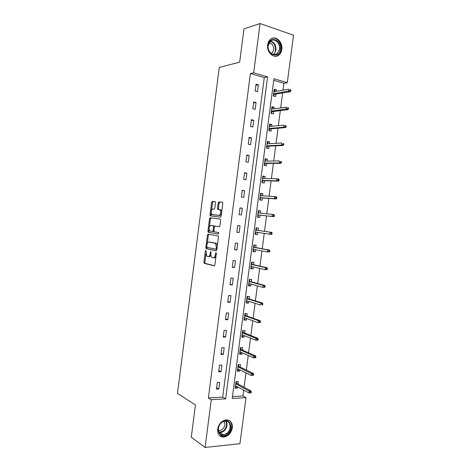 <?xml version="1.0" encoding="UTF-8"?>
<svg xmlns="http://www.w3.org/2000/svg" width="471" height="471" viewBox="0 0 471 471"><rect width="100%" height="100%" fill="white"/><g stroke="black" fill="none" stroke-linecap="round" stroke-linejoin="round"><path stroke-width="0.71" d="M205.839 250.354L205.368 251.008L203.937 262.164L204.332 263.348L214.164 265.856L214.864 264.914L216.348 253.433L216.054 252.591L215.371 254.746C214.988 256.813 214.24 257.825 213.133 257.778L211.815 257.325C211.096 256.583 210.814 255.394 210.979 253.757L210.878 251.461L210.207 253.581C209.836 255.623 209.106 256.624 208.029 256.583L206.751 256.142L205.839 250.354M281.811 49.437C281.458 51.863 280.498 53.729 278.914 55.042C274.169 59.299 266.421 52.381 267.681 44.81C268.017 42.449 268.941 40.618 270.442 39.305C275.288 34.813 283.1 41.919 281.811 49.437M232.338 427.803C231.202 433.102 228.353 436.187 223.778 437.07C219.474 436.905 217.437 434.256 217.667 429.128C218.774 423.935 221.553 420.85 225.998 419.879C230.466 419.932 232.58 422.575 232.338 427.803M215.5 202.695L215.082 201.582L212.309 201.335L211.632 202.342L210.031 214.788L210.26 215.824L220.452 217.178L221.164 216.165L222.812 203.36L222.377 202.224L218.909 201.918L218.208 202.942L217.508 208.359L217.743 209.401L220.163 209.925C221.252 212.509 220.828 214.352 218.897 215.447L211.82 214.405C210.755 211.891 211.161 210.078 213.033 208.965L214.117 209.083L214.805 208.076L215.5 202.695M205.085 447.45L191.267 437.206L195.43 404.96L177.479 393.373L219.274 67.394L239.662 62.19L243.96 28.902L260.063 23.55L293.521 35.201L287.298 82.66L273.963 78.763L232.221 398.466L245.986 397.654L239.945 443.688L205.085 447.45L211.273 399.708L225.656 398.855L267.605 76.903L253.669 72.834L260.063 23.55M208.376 397.954L222.689 397.135L264.284 77.585L250.407 73.558L208.376 397.954L211.273 399.708M250.407 73.558L253.669 72.834M208.088 234.146L207.417 235.106L205.821 247.516L206.068 248.6L216.107 250.802L216.813 249.842L218.462 237.072L218.208 235.983L208.088 234.146M207.923 231.161L209.518 218.738L210.196 217.755L220.204 219.068L220.634 220.228L219.928 225.703L219.221 226.698L215.112 226.08L214.417 227.063L213.958 230.643L214.37 231.803L218.768 232.58L218.45 234.028L208.323 232.303L207.923 231.161L208.847 231.267L209.1 229.265M218.821 389.005L219.686 382.358L217.308 382.458L216.442 389.123L218.821 389.005L216.619 387.757M221.07 371.719L221.935 365.06L219.563 365.119L218.691 371.79L221.07 371.719L218.85 370.565M223.319 354.404L224.184 347.739L221.817 347.751L220.946 354.433L223.319 354.404L221.087 353.35M225.574 337.071L226.439 330.395L224.072 330.365L223.207 337.053L225.574 337.071L223.325 336.111M227.829 319.709L228.694 313.021L226.333 312.95L225.462 319.65L227.829 319.709L225.568 318.849M230.089 302.317L230.955 295.623L228.6 295.505L227.728 302.217L230.089 302.317L227.811 301.558M232.35 284.902L233.222 278.202L230.867 278.037L229.995 284.761L232.35 284.902L230.06 284.243M234.617 267.463L235.488 260.751L233.139 260.545L232.268 267.275L234.617 267.463L232.315 266.898M236.889 250.001L237.761 243.272L235.412 243.024L234.54 249.765L236.889 250.001L234.57 249.53M239.162 232.509L240.033 225.774L237.69 225.479L236.819 232.232L239.162 232.509L236.831 232.138M241.435 214.988L242.312 208.247L239.975 207.911L239.097 214.67L241.435 214.988M243.719 197.449L244.596 190.69L242.259 190.313L241.382 197.084L243.719 197.449M245.997 179.881L246.881 173.116L244.549 172.692L243.666 179.469L245.997 179.881M248.288 162.283L249.165 155.507L246.839 155.041L245.956 161.83L248.288 162.283M250.578 144.662L251.455 137.879L249.135 137.361L248.252 144.167L250.578 144.662M252.868 127.017L253.751 120.223L251.432 119.663L250.548 126.475L252.868 127.017M255.164 109.343L256.053 102.537L253.734 101.936L252.85 108.754L255.164 109.343M257.466 91.645L258.349 84.827L256.041 84.179L255.152 91.009L257.466 91.645M232.468 396.576L242.936 395.976L243.701 390.159M244.078 387.262L245.968 372.838M246.333 370.035L248.241 355.499M248.594 352.785L250.513 338.131M250.86 335.511L252.792 320.739M253.127 318.208L255.076 303.318M255.394 300.881L257.36 285.873M257.666 283.53L259.651 268.405M259.945 266.156L261.941 250.908M262.223 248.753L264.237 233.386M264.508 231.32L266.533 215.883M266.804 213.81L268.823 198.403M269.106 196.23L271.113 180.905M271.414 178.627L273.41 163.372M273.722 161L275.712 145.822M276.035 143.343L278.014 128.242M278.355 125.663L280.322 110.632M280.675 107.953L282.629 92.999M282.994 90.22L283.907 83.285L273.757 80.341M237.967 384.042L238.291 381.587L236.006 381.681L235.153 388.216L237.437 388.104L237.596 386.891M240.186 367.062L240.51 364.625L238.226 364.684L237.372 371.225L239.657 371.154L239.827 369.829M242.412 350.065L242.73 347.645L240.451 347.657L239.592 354.204L241.876 354.18L242.065 352.738M244.637 333.038L244.949 330.63L242.677 330.607L241.823 337.165L244.096 337.177L244.302 335.623M246.869 315.994L247.181 313.598L244.908 313.527L244.049 320.097L246.321 320.156L246.539 318.484M249.1 298.92L249.412 296.542L247.14 296.43L246.28 303.006L248.553 303.106L248.782 301.316M251.331 281.823L251.644 279.456L249.383 279.303L248.517 285.891L250.784 286.032L251.031 284.131M253.575 264.696L253.881 262.353L251.62 262.153L250.76 268.753L253.021 268.935L253.28 266.916M255.812 247.552L256.118 245.22L253.863 244.979L253.004 251.585L255.258 251.808L255.535 249.677M258.061 230.378L258.361 228.058L256.112 227.781L255.247 234.399L257.502 234.664L257.796 232.409M260.316 213.122L260.61 210.878L258.361 210.555L257.496 217.184L259.745 217.49L260.051 215.165M262.582 195.806L262.859 193.669L260.616 193.304L259.751 199.945L261.994 200.293L262.3 197.95M264.849 178.462L265.114 176.437L262.871 176.03L262.006 182.677L264.243 183.072L264.555 180.705M267.116 161.094L267.369 159.18L265.132 158.733L264.26 165.386L266.498 165.821L266.81 163.431M269.394 143.702L269.63 141.901L267.398 141.406L266.527 148.071L268.758 148.548L269.076 146.14M271.667 126.281L271.891 124.591L269.665 124.056L268.788 130.732L271.019 131.25L271.337 128.819M273.951 108.836L274.157 107.258L271.932 106.681L271.06 113.364L273.286 113.929L273.604 111.474M276.236 91.368L276.424 89.902L274.204 89.278L273.333 95.972L275.553 96.579L275.876 94.106M283.907 83.285L287.298 82.66M242.936 395.976L245.986 397.654M222.689 397.135L225.656 398.855M264.284 77.585L267.605 76.903M237.437 388.104L235.317 386.962M239.657 371.154L237.519 370.1M241.876 354.18L239.721 353.209M244.096 337.177L241.935 336.294M246.321 320.156L244.149 319.362M248.553 303.106L246.362 302.4M250.784 286.032L248.582 285.414M253.021 268.935L250.802 268.405M255.258 251.808L253.027 251.373M257.502 234.664L255.258 234.311M242.312 208.247L239.963 208.017M260.61 210.878L258.349 210.649M244.596 190.69L242.229 190.561M262.859 193.669L260.587 193.534M246.881 173.116L244.496 173.081M265.114 176.437L262.824 176.389M249.165 155.507L246.769 155.577M267.369 159.18L265.067 159.227M251.455 137.879L249.047 138.044M269.63 141.901L267.316 142.03M253.751 120.223L251.326 120.488M271.891 124.591L269.565 124.815M256.053 102.537L253.61 102.908M274.157 107.258L271.814 107.576M258.349 84.827L255.894 85.298M276.424 89.902L274.069 90.308M208.288 256.607L208.959 256.666C209.783 256.766 210.437 256.106 210.926 254.687M213.404 257.802L214.07 257.861C214.853 257.973 215.5 257.384 216.006 256.106M205.909 254.081L204.861 262.241L205.12 263.354L214.482 265.768M206.798 247.151L207.146 248.77L216.372 250.749M208.83 234.281L208.335 235.212L207.258 243.595M206.716 246.516L206.999 247.328L215.683 249.159L216.177 248.488L216.377 246.922L215.553 243.389L209.077 241.953C207.999 241.953 207.281 242.965 206.916 244.985L206.716 246.516M215.73 249.165L216.907 249.118M217.349 245.679L216.495 243.489L215.023 243.118M209.842 242.035L215.959 243.213M209.412 226.875L210.443 218.856L209.518 218.738M211.085 217.873L210.443 218.856M219.351 226.692L215.112 226.08M218.597 234.005L208.323 232.303M210.937 225.444C209.053 226.522 208.665 228.335 209.766 230.884L212.492 231.491L213.18 230.519L213.398 225.88L210.937 225.444L213.228 225.792M212.492 231.491L213.422 231.597L213.958 231.167M214.57 226.522L214.152 225.903M208.847 231.267L209.248 232.409M221.435 214.04L219.827 215.571L212.303 214.635M221.741 211.65L221.093 210.054L219.639 209.677M222.553 202.294L219.839 202.053L219.139 203.078L218.438 208.488L218.738 209.577M211.202 212.951L210.949 214.906L211.308 216.018M215.247 201.647L213.228 201.47L212.551 202.477L211.538 210.349M235.353 386.691L235.841 386.667L235.93 386.002M236.495 381.663L236.301 383.158M235.883 382.629L236.371 382.611L235.818 383.129M250.189 392.926L251.12 392.879L251.267 391.754L250.337 391.801L250.189 392.926L248.924 392.949L249.188 390.93L250.866 390.842L236.212 383.111M250.337 391.801L235.73 383.794M248.924 392.949L235.471 385.755M250.866 390.842L251.267 391.754M222.247 421.975C229.842 416.352 234.617 429.187 226.91 434.28C219.374 440.067 214.37 427.103 222.247 421.975M226.439 433.632C231.991 430.029 230.937 420.161 225.067 421.092L222.124 422.246C216.578 425.76 217.514 435.628 223.295 434.839L226.439 433.632M224.043 421.298C225.621 424.283 224.932 427.109 221.982 429.764L219.539 430.7L218.397 430.612M219.598 435.64L223.319 436.694L227.252 435.186C232.509 431.701 233.504 422.593 228.877 420.279M280.327 49.272C279.391 59.152 266.562 55.136 268.105 45.275C269.153 35.243 281.946 39.611 280.327 49.272M268.229 45.516C267.222 51.569 273.427 57.109 277.236 53.688L279.538 49.214C280.569 43.197 274.322 37.533 270.454 41.107L268.229 45.516M269.041 42.885C272.267 43.573 273.839 45.958 273.763 50.032L271.584 53.782M275.882 56.273L278.349 55.125C279.915 53.824 280.875 51.969 281.216 49.567C282.264 43.197 276.642 36.497 271.755 38.463M237.555 369.8L238.049 369.782L238.149 369.005M238.72 364.672L238.509 366.255M238.09 365.732L238.579 365.72L238.026 366.22M253.427 375.334L253.575 374.209L252.644 374.239L252.497 375.369L253.427 375.334L251.226 375.422L251.49 373.397L253.162 373.338L238.42 366.208M252.644 374.239L237.949 366.815M252.497 375.369L251.226 375.422L237.69 368.775M253.162 373.338L253.575 374.209M239.768 352.879L240.257 352.873L240.375 351.984M240.94 347.651L240.722 349.323M240.298 348.811L240.793 348.805L240.239 349.288M255.729 357.766L255.883 356.641L254.952 356.653L254.805 357.783L255.729 357.766L253.528 357.86L253.792 355.835L255.465 355.811L240.634 349.282M254.952 356.653L240.169 349.812M254.805 357.783L253.528 357.86L239.91 351.778M255.465 355.811L255.883 356.641M241.982 335.941L242.471 335.947L242.6 334.94M243.166 330.613L242.936 332.367M242.512 331.867L243.001 331.872L242.453 332.326M258.043 340.174L258.19 339.043L257.266 339.038L257.119 340.168L258.043 340.174L255.835 340.28L256.106 338.249L257.772 338.255L242.848 332.332M257.266 339.038L242.394 332.785M257.119 340.168L255.835 340.28L242.135 334.751M257.772 338.255L258.19 339.043M244.196 318.973L244.685 318.985L244.832 317.866M244.908 313.533L245.397 313.551L245.155 315.387M244.732 314.893L245.22 314.911L244.673 315.346M260.357 322.553L260.504 321.422L259.58 321.399L259.433 322.529L260.357 322.553L258.149 322.664L258.414 320.633L260.08 320.674L245.067 315.358M259.58 321.399L258.414 320.633L244.62 315.729M259.433 322.529L258.149 322.664L244.367 317.695M260.08 320.674L260.504 321.422M246.415 301.988L246.904 302.005L247.069 300.775M247.128 296.536L247.616 296.559L247.381 298.384M247.198 296.43L247.616 296.559M246.951 297.896L247.44 297.919L246.892 298.337M246.598 300.622L260.463 305.031L260.728 302.994L246.851 298.649M261.9 303.73L261.752 304.867L262.677 304.902L262.824 303.771L260.728 302.994L262.394 303.065L247.287 298.355M262.677 304.902L261.752 304.867M262.394 303.065L262.824 303.771M248.641 284.973L249.13 285.002L249.306 283.654M249.353 279.515L249.842 279.544L249.606 281.352M249.365 279.421L249.842 279.544M249.177 280.875L249.659 280.91L249.118 281.305M249.236 283.636L248.818 283.607M264.996 287.228L265.144 286.097L264.225 286.038L264.078 287.175L264.996 287.228L262.783 287.369L263.048 285.326L264.708 285.432L249.512 281.328M264.225 286.038L263.048 285.326L249.088 281.546M264.078 287.175L262.783 287.369L248.829 283.524M264.708 285.432L265.144 286.097M250.866 267.934L251.355 267.97L251.532 266.604L251.043 266.568M251.579 262.465L252.067 262.506L251.832 264.302M251.591 262.4L252.067 262.506M251.402 263.831L251.891 263.878L251.349 264.249M267.322 269.53L267.469 268.393L266.551 268.317L266.403 269.453L267.322 269.53L265.102 269.677L265.373 267.634L267.028 267.769L251.744 264.278M266.551 268.317L265.373 267.634L251.326 264.419M266.403 269.453L265.102 269.677L251.067 266.398M267.028 267.769L267.469 268.393M253.092 250.872L253.581 250.919L253.757 249.548L253.274 249.5M253.81 245.397L254.299 245.444L254.063 247.222M253.816 245.362L254.299 245.444M253.633 246.763L254.116 246.816L253.581 247.163M269.653 251.802L269.801 250.666L268.882 250.572L268.735 251.708L269.653 251.802L267.428 251.961L267.699 249.913L269.347 250.083L253.975 247.204M268.882 250.572L267.699 249.913L253.563 247.269M268.735 251.708L267.428 251.961L253.304 249.247M269.347 250.083L269.801 250.666M255.329 233.781L255.812 233.84L255.994 232.468L255.506 232.409M256.53 228.358L256.041 228.294L256.53 228.358L256.301 230.119M256.036 232.144L255.994 232.468L255.953 232.132M255.865 229.671L256.348 229.73L255.812 230.06M271.985 234.046L272.132 232.91L271.214 232.798L271.066 233.94L271.985 234.046L271.408 234.417L269.759 234.217L270.024 232.168L271.673 232.368L256.206 230.107M271.214 232.798L270.024 232.168L255.812 230.089M271.066 233.94L269.759 234.217L255.553 232.073M271.673 232.368L272.132 232.91M257.56 216.678L258.049 216.737L257.56 216.672M258.279 211.179L258.767 211.249L258.544 212.939M258.279 214.97L258.049 216.737M258.102 212.551L258.585 212.621L258.467 212.927M257.796 214.906L258.226 215.365L257.743 215.3M274.316 216.271L274.469 215.129L273.551 215L273.404 216.142L274.316 216.271L273.739 216.678L272.091 216.448L272.362 214.393L258.055 212.886M273.551 215L272.362 214.393L274.004 214.629L274.469 215.129M273.404 216.142L272.091 216.448L257.796 214.87M273.739 216.678L258.185 214.959M259.798 199.574L260.286 199.61L259.804 199.533M260.522 194.034L261.005 194.111L260.799 195.689M260.522 197.82L260.286 199.61M260.339 195.412L260.746 195.689M260.033 197.755L260.463 198.232L259.98 198.156M276.66 198.462L276.807 197.32L275.894 197.172L275.741 198.315L276.66 198.462L276.071 198.915L274.428 198.65L274.693 196.595L260.31 195.659M275.894 197.172L274.693 196.595L276.342 196.86L276.807 197.32M275.741 198.315L274.428 198.65L260.045 197.649M276.071 198.915L260.428 197.814M262.035 182.436L262.53 182.454L262.047 182.371M262.765 176.866L263.248 176.955L263.053 178.421M262.765 180.646L262.53 182.454M262.582 178.244L263.03 178.415M262.276 180.576L262.706 181.082L262.223 180.994M278.997 180.629L279.15 179.486L278.237 179.321L278.09 180.464L278.997 180.629L278.408 181.123L276.765 180.829L277.036 178.774L262.559 178.403M278.237 179.321L277.036 178.774L278.673 179.068L279.15 179.486M278.09 180.464L276.765 180.829L262.3 180.399M278.408 181.123L262.671 180.646M264.278 165.28L264.773 165.28L264.29 165.186M265.008 159.669L265.491 159.769L265.314 161.123M265.008 163.449L264.773 165.28M264.832 161.047L265.202 161.123M264.525 163.372L264.949 163.902L264.466 163.808M281.346 162.766L281.493 161.624L280.586 161.441L280.433 162.583L281.346 162.766L280.745 163.307L279.109 162.978L279.38 160.917L264.82 161.129M280.586 161.441L281.493 161.624M280.433 162.583L279.109 162.978L264.561 163.125M280.745 163.307L264.914 163.449M266.621 148.094L267.022 148.077L266.539 147.971M267.257 142.448L267.74 142.554L267.581 143.796M267.263 146.228L267.022 148.077M266.774 146.145L267.198 146.693L266.716 146.593M283.695 144.88L283.848 143.732L282.936 143.531L282.788 144.679L283.695 144.88L283.089 145.462L281.458 145.103L281.729 143.037L267.081 143.826M282.936 143.531L283.848 143.732M282.788 144.679L281.458 145.103L266.822 145.822M283.089 145.462L267.169 146.234M269.512 125.204L269.995 125.321L269.848 126.452M269.512 128.977L269.271 130.844M269.029 128.895L269.453 129.466L268.97 129.354M286.05 126.97L286.197 125.816L285.291 125.598L285.143 126.746L286.05 126.97L285.438 127.594L283.807 127.199L284.078 125.133L269.341 126.499M285.291 125.598L286.197 125.816M285.143 126.746L283.807 127.199L269.082 128.495M285.438 127.594L269.418 128.983M271.767 107.936L272.25 108.059L272.114 109.078M271.773 111.704L271.537 113.487M271.29 111.615L271.708 112.21L271.225 112.092M288.405 109.025L288.558 107.877L287.651 107.635L287.498 108.789L288.405 109.025L287.787 109.696L286.156 109.272L286.433 107.2L271.608 109.142M287.651 107.635L288.558 107.877M287.498 108.789L271.349 111.144M287.787 109.696L271.679 111.715M274.028 90.644L274.505 90.773L274.387 91.68M274.034 94.406L273.81 96.108M273.551 94.312L273.963 94.93L273.486 94.801M290.766 91.056L290.919 89.902L290.012 89.649L289.859 90.803L290.766 91.056L290.142 91.774L288.517 91.315L288.788 89.237L273.881 91.763M290.012 89.649L290.919 89.902M289.859 90.803L273.622 93.77M290.142 91.774L273.934 94.424M206.127 251.078L205.368 251.008M216.36 253.333L215.559 253.263M211.173 252.191L210.396 252.12M210.99 253.657L210.207 253.581M216.171 254.817L215.371 254.746M205.256 263.424L204.332 263.348M204.861 262.241L203.937 262.164M207.146 248.77L206.221 248.682M206.745 247.605L205.821 247.516M208.335 235.212L207.417 235.106M216.978 248.564L216.177 248.488M217.178 247.004L216.377 246.922M210.001 242.053L209.077 241.953M213.958 230.607L213.18 230.519M214.423 227.04L213.64 226.945M219.827 215.571L218.897 215.447M218.438 208.488L217.508 208.359M219.139 203.078L218.208 202.942M219.839 202.053L218.909 201.918M210.949 214.906L210.031 214.788M212.551 202.477L211.632 202.342M213.228 201.47L212.309 201.335M226.198 421.098C227.929 424.883 226.993 428.38 223.378 431.589L220.245 432.778L219.156 432.737M218.927 432.319L223.019 431.212C226.516 428.104 227.422 424.724 225.739 421.062M270.495 41.071C274.34 42.231 276.183 45.251 276.024 50.132L273.651 54.636L277.236 53.688M273.192 54.536C274.458 53.535 275.235 52.075 275.511 50.162C275.659 45.422 273.869 42.496 270.13 41.395M205.12 263.354L204.196 263.277M206.993 248.694L206.068 248.6M216.495 243.489L215.553 243.389M214.329 225.992L213.398 225.88M209.089 232.327L208.164 232.221M221.093 210.054L220.163 209.925M218.674 209.53L217.743 209.401M211.179 215.942L210.26 215.824M219.133 432.702L220.245 432.778L223.295 434.839M219.539 430.7L218.326 429.882M271.967 53.517L271.408 53.659"/></g></svg>
